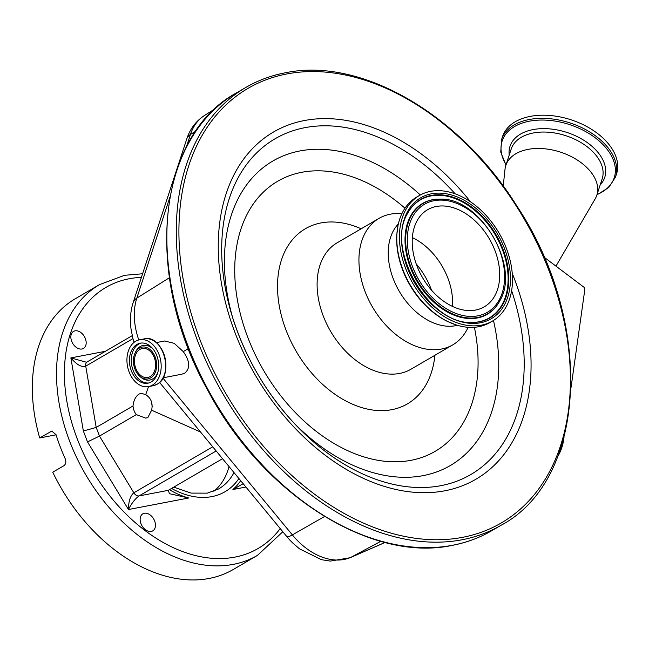 <?xml version="1.0" encoding="UTF-8"?>
<svg xmlns="http://www.w3.org/2000/svg" width="649" height="649" viewBox="0 0 649 649"><rect width="100%" height="100%" fill="white"/><g stroke="black" fill="none" stroke-linecap="round" stroke-linejoin="round"><path stroke-width="0.97" d="M475.636 310.044A56.22 38.624 -120.2 0 1 419.473 271.834A56.22 38.624 -120.2 0 1 427.65 209.7A56.22 38.624 -120.2 0 1 436.29 206.487A56.22 38.624 -120.2 0 1 492.453 244.705A56.22 38.624 -120.2 0 1 484.276 306.831A56.22 38.624 -120.2 0 1 475.636 310.044M412.35 237.615A56.22 38.624 -120.2 0 1 452.442 306.393M430.547 191.358A72.639 49.908 -120.2 0 1 503.113 240.738A72.639 49.908 -120.2 0 1 492.542 321.02A72.639 49.908 -120.2 0 1 481.38 325.173A72.639 49.908 -120.2 0 1 408.813 275.793A72.639 49.908 -120.2 0 1 419.384 195.511A72.639 49.908 -120.2 0 1 430.547 191.358M492.542 321.02L489.906 322.561A72.639 49.908 -120.2 0 1 478.743 326.715A72.639 49.908 -120.2 0 1 455.906 324.833A72.639 49.908 -120.2 0 1 398.015 225.511A72.639 49.908 -120.2 0 1 416.739 197.045L419.384 195.511M455.906 324.833L447.21 321.304A71.65 49.235 -120.2 0 1 396.799 234.816L398.015 225.511M457.423 325.303A59.781 41.074 -120.2 0 1 455.671 325.693A59.781 41.074 -120.2 0 1 398.632 290.208A59.781 41.074 -120.2 0 1 398.348 223.962M468.124 327.299L467.678 328.232A73.207 50.297 -120.2 0 1 452.767 344.862A73.207 50.297 -120.2 0 1 441.515 349.04A73.207 50.297 -120.2 0 1 368.389 299.278A73.207 50.297 -120.2 0 1 379.04 218.372A73.207 50.297 -120.2 0 1 390.292 214.186A73.207 50.297 -120.2 0 1 400.855 213.594L401.893 213.667M596.918 194.887L608.778 187.496L615.52 176.982L616.55 173.851A59.968 37.196 -161.9 0 0 606.539 141.66A59.968 37.196 -161.9 0 0 547.156 115.303A59.968 37.196 -161.9 0 0 502.569 136.501L501.547 139.632L500.76 152.101L505.952 165.073M555.958 266.122L595.174 198.854A47.864 29.684 -161.9 0 0 596.788 195.268A47.864 29.684 -161.9 0 0 588.797 169.576A47.864 29.684 -161.9 0 0 541.404 148.54A47.864 29.684 -161.9 0 0 505.822 165.454A47.864 29.684 -161.9 0 0 505.003 169.3L503.226 186.06M175.733 309.159A65.549 45.041 59.8 0 0 175.871 309.695M156.295 342.591L164.595 341.001L174.248 343.345L183.261 351.604C189.97 361.144 190.473 368.316 184.77 373.102L181.769 374.213L163.037 377.807M135.714 341.228A23.835 16.833 -100.8 0 0 128.194 369.176A23.835 16.833 -100.8 0 0 148.54 386.601A23.835 16.833 -100.8 0 0 152.393 385.141A23.835 16.833 -100.8 0 0 159.922 357.201A23.835 16.833 -100.8 0 0 139.576 339.776A23.835 16.833 -100.8 0 0 135.714 341.228M136.931 344.432A20.362 14.383 -100.8 0 0 130.498 368.299A20.362 14.383 -100.8 0 0 147.891 383.186A20.362 14.383 -100.8 0 0 151.185 381.945A20.362 14.383 -100.8 0 0 157.61 358.07A20.362 14.383 -100.8 0 0 140.225 343.183A20.362 14.383 -100.8 0 0 136.931 344.432M150.698 377.896A16.176 11.422 -100.8 0 0 155.192 357.08A16.176 11.422 -100.8 0 0 139.373 348.099A16.176 11.422 -100.8 0 0 135.024 353.129A16.176 11.422 -100.8 0 0 139.373 375.868A16.176 11.422 -100.8 0 0 150.698 377.896M139.884 349.43A14.732 10.408 -100.8 0 0 135.227 366.701A14.732 10.408 -100.8 0 0 147.81 377.475A14.732 10.408 -100.8 0 0 150.195 376.574A14.732 10.408 -100.8 0 0 154.843 359.295A14.732 10.408 -100.8 0 0 142.261 348.529A14.732 10.408 -100.8 0 0 139.884 349.43M557.84 456.336A65.549 45.041 59.8 0 0 563.811 438.911L564.005 437.548M571.063 387.364L584.457 292.131L584.514 287.653L544.024 257.134M169.811 197.45L136.817 298.126A18.772 11.641 -161.9 0 0 133.159 302.556C130.498 310.912 129.792 319.738 131.041 329.035L132.834 338.129A58.507 40.197 59.8 0 0 134.075 342.364M159.565 382.399L286.882 536.65A58.507 40.197 59.8 0 0 292.699 542.978L299.481 548.827L321.401 559.681L330.317 561.093L350.087 557.734L385.084 542.467M243.18 483.7L232.902 489.524A88.223 60.617 59.8 0 0 240.682 480.674M144.362 513.27A9.857 6.774 -120.2 0 1 154.202 519.971A9.857 6.774 -120.2 0 1 152.766 530.858A9.857 6.774 -120.2 0 1 151.258 531.426A9.857 6.774 -120.2 0 1 141.409 524.725A9.857 6.774 -120.2 0 1 142.845 513.83A9.857 6.774 -120.2 0 1 144.362 513.27M75.057 330.844A9.857 6.774 -120.2 0 1 84.905 337.537A9.857 6.774 -120.2 0 1 83.47 348.432A9.857 6.774 -120.2 0 1 81.961 348.992A9.857 6.774 -120.2 0 1 72.112 342.291A9.857 6.774 -120.2 0 1 73.548 331.404A9.857 6.774 -120.2 0 1 75.057 330.844M257.418 555.414L233.259 569.489A156.733 107.685 -120.2 0 1 209.173 578.446A156.733 107.685 -120.2 0 1 52.756 472.212L63.943 465.682C65.938 464.124 66.32 461.731 65.103 458.519A156.733 107.685 -120.2 0 1 56.001 434.627L51.782 431.09L39.686 437.953A156.733 107.685 -120.2 0 1 75.406 298.678L99.557 284.595A156.733 107.685 -120.2 0 0 76.76 457.821A156.733 107.685 -120.2 0 0 233.324 564.37A156.733 107.685 -120.2 0 0 257.418 555.414L282.826 531.742M213.837 491.261A79.77 54.808 59.8 0 0 229.024 466.542M56.057 434.822L39.686 437.953M216.174 450.982L139.081 495.917C135.227 498.635 131.69 503.17 128.461 509.53L87.51 441.904L99.492 436.079L136.29 414.63L145.838 418.175L147.956 417.388L151.615 410.2C153.083 403.313 151.112 398.121 145.701 394.633L141.068 393.286L139.089 394.048C135.657 396.344 133.629 400.319 133.004 405.982A12.672 8.948 -100.8 0 0 136.29 414.63M169.381 489.695A88.223 60.617 59.8 0 0 188.737 497.986L128.461 509.53C128.526 501.288 130.319 495.714 133.84 492.794L212.734 446.812M132.964 338.616L85.733 366.15L96.206 427.431L83.356 430.977L70.863 357.907L86.301 362.199L87.185 361.899A5.63 3.87 59.8 0 0 85.733 366.15C81.612 367.48 76.655 364.73 70.863 357.907L105.389 351.296M188.737 497.986L169.454 493.711L168.31 490.32L139.081 495.917A5.63 3.87 -120.2 0 1 133.84 492.794L99.492 436.079L96.206 427.431L133.004 405.982M152.191 406.688L151.436 401.512M145.701 394.633L148.524 386.601L153.213 385.709A23.835 16.833 -100.8 0 0 157.066 384.249A23.835 16.833 -100.8 0 0 164.595 356.301A23.835 16.833 -100.8 0 0 144.248 338.883L139.576 339.776M200.533 432.031L151.615 410.2M168.31 490.32L222.55 458.705M416.171 263.827A60.592 41.633 -120.2 0 1 431.512 290.152M434.092 200.695A62.507 42.948 -120.2 0 1 499.43 249.946A62.507 42.948 -120.2 0 1 477.834 315.836A62.507 42.948 -120.2 0 1 412.496 266.593A62.507 42.948 -120.2 0 1 434.092 200.695M433.029 199.754A63.894 43.897 -120.2 0 1 440.647 199.154C480.552 197.742 520.741 266.69 499.852 300.722A63.894 43.897 -120.2 0 1 477.737 317.458A63.894 43.897 -120.2 0 1 410.955 267.112A63.894 43.897 -120.2 0 1 433.029 199.754M499.73 300.941A64.178 44.1 -120.2 0 1 499.616 301.16A64.178 44.1 -120.2 0 1 477.404 317.969A64.178 44.1 -120.2 0 1 410.322 267.404A64.178 44.1 -120.2 0 1 432.494 199.746A64.178 44.1 -120.2 0 1 440.152 199.146A64.178 44.1 -120.2 0 1 440.395 199.154M407.507 213.586A68.34 46.955 -120.2 0 1 431.041 195.909A68.34 46.955 -120.2 0 1 502.472 249.76A68.34 46.955 -120.2 0 1 478.865 321.799A68.34 46.955 -120.2 0 1 470.963 322.448M479.392 321.815A68.624 47.15 -120.2 0 1 471.206 322.456C429.078 324.37 385.198 249.086 407.621 213.367A68.624 47.15 -120.2 0 1 431.374 195.398A68.624 47.15 -120.2 0 1 503.097 249.467A68.624 47.15 -120.2 0 1 479.392 321.815M431.463 193.783A70.011 48.107 -120.2 0 1 504.646 248.94A70.011 48.107 -120.2 0 1 480.455 322.756A70.011 48.107 -120.2 0 1 407.28 267.591A70.011 48.107 -120.2 0 1 431.463 193.783M452.767 344.862L410.939 369.24A73.207 50.297 -120.2 0 1 399.687 373.426A73.207 50.297 -120.2 0 1 326.561 323.664A73.207 50.297 -120.2 0 1 337.212 242.75L379.04 218.372M434.879 355.287A101.358 69.646 -120.2 0 1 391.866 409.657A101.358 69.646 -120.2 0 1 285.917 329.797A101.358 69.646 -120.2 0 1 320.939 222.94A101.358 69.646 -120.2 0 1 361.152 228.797M615.52 176.982A59.968 37.196 -161.9 0 0 605.509 144.792A59.968 37.196 -161.9 0 0 546.125 118.434A59.968 37.196 -161.9 0 0 501.547 139.632M597.015 194.578A58.986 36.579 -161.9 0 0 604.389 146.074A58.986 36.579 -161.9 0 0 529.422 121.185A58.986 36.579 -161.9 0 0 506.05 164.765M600.179 184.933A49.843 30.909 -161.9 0 0 596.415 150.609A49.843 30.909 -161.9 0 0 540.52 128.705A49.843 30.909 -161.9 0 0 509.205 155.127M474.403 327.291A156.328 107.41 -120.2 0 1 411.101 460.295A156.328 107.41 -120.2 0 1 247.691 337.115A156.328 107.41 -120.2 0 1 301.704 172.31A156.328 107.41 -120.2 0 1 404.992 208.207M493.475 320.46A176.236 121.095 -120.2 0 1 423.245 475.612A176.236 121.095 -120.2 0 1 293.551 422.588M232.942 318.61A176.236 121.095 -120.2 0 1 299.911 150.949A176.236 121.095 -120.2 0 1 420.325 194.976M511.623 290.687A194.335 133.524 -120.2 0 1 440.931 485.663A194.335 133.524 -120.2 0 1 295.668 424.844A194.335 133.524 -120.2 0 1 232.026 315.649A194.335 133.524 -120.2 0 1 304.941 127.658A194.335 133.524 -120.2 0 1 455.176 193.856M512.239 273.343A200.971 138.091 -120.2 0 1 444.979 490.766A200.971 138.091 -120.2 0 1 234.914 332.418A200.971 138.091 -120.2 0 1 304.349 120.544A200.971 138.091 -120.2 0 1 470.582 201.871M596.788 195.268L602.175 178.848A47.864 29.684 -161.9 0 0 594.176 153.156A47.864 29.684 -161.9 0 0 546.783 132.12A47.864 29.684 -161.9 0 0 511.201 149.035L505.822 165.454M286.663 73.986A251.52 172.821 -120.2 0 1 549.565 272.166A251.52 172.821 -120.2 0 1 462.664 537.323A251.52 172.821 -120.2 0 1 199.762 339.143A251.52 172.821 -120.2 0 1 286.663 73.986M245.874 87.42C257.937 80.403 271.022 75.535 285.13 72.826C360.584 56.779 459.354 113.745 516.742 205.798C594.476 322.65 587.264 479.441 501.093 525.26A253.394 174.11 -120.2 0 1 462.145 539.741A253.394 174.11 -120.2 0 1 209.019 367.48A253.394 174.11 -120.2 0 1 245.874 87.42L236.455 92.912A253.394 174.11 -120.2 0 0 199.592 372.972A253.394 174.11 -120.2 0 0 452.718 545.233A253.394 174.11 -120.2 0 0 491.666 530.76C479.603 537.778 466.526 542.645 452.418 545.347C370.757 563.097 262.342 493.994 207.607 389.984C143.218 275.825 156.36 136.071 236.455 92.912M186.255 147.266L190.449 134.457A18.772 11.641 18.1 0 0 186.79 138.886C190.068 128.867 195.99 121.055 204.565 115.425A63.862 43.881 59.8 0 0 190.449 134.457L195.868 131.074M138.789 339.954A63.862 43.881 59.8 0 1 136.817 298.126L169.405 277.74M183.261 351.604L188.429 348.651M141.149 343.053A20.362 14.383 -100.8 0 0 138.756 344.075A20.362 14.383 -100.8 0 0 132.161 367.318A20.362 14.383 -100.8 0 0 148.791 382.975M139.373 375.868L140.314 376.753A17.637 12.453 -100.8 0 0 152.653 378.967A17.637 12.453 -100.8 0 0 157.78 372.591M153.334 349.381A17.637 12.453 -100.8 0 0 140.314 346.477A17.637 12.453 -100.8 0 0 135.568 351.961L135.024 353.129M163.507 376.785A23.713 16.744 -100.8 0 0 157.107 343.362M162.899 378.059L292.35 534.898L324.557 516.499M286.882 536.65A18.772 3.164 140.5 0 0 292.35 534.898A63.862 43.881 59.8 0 0 350.801 557.386L380.793 541.323M350.087 557.734A18.772 13.597 66.4 0 0 350.801 557.386L385.035 542.45M245.93 487.034L232.902 489.524M87.51 441.904L83.356 430.977M238.905 478.524A85.408 58.678 -120.2 0 1 211.907 496.607A85.408 58.678 -120.2 0 1 171.563 488.421M141.401 277.383A151.103 103.816 59.8 0 0 129.151 278.77A151.103 103.816 59.8 0 0 76.947 438.067A151.103 103.816 59.8 0 0 234.889 557.118A151.103 103.816 59.8 0 0 280.222 528.578M173.745 487.148L191.195 493.102L207.307 493.143L218.656 488.924A79.77 54.808 59.8 0 0 234.005 472.586M52.715 431.082L50.882 431.431M440.647 199.154L440.152 199.146M499.852 300.722L499.616 301.16M295.668 424.844C266.114 393.31 244.9 356.909 232.026 315.649M501.093 525.26L491.666 530.76M204.565 115.425L214.965 108.854M144.248 338.883C162.875 333.773 174.727 375.666 157.099 384.24L153.213 385.709M186.79 138.886L133.159 302.556M142.593 273.764L124.559 275.298L99.557 284.595M87.185 361.899L132.226 335.647"/></g></svg>
